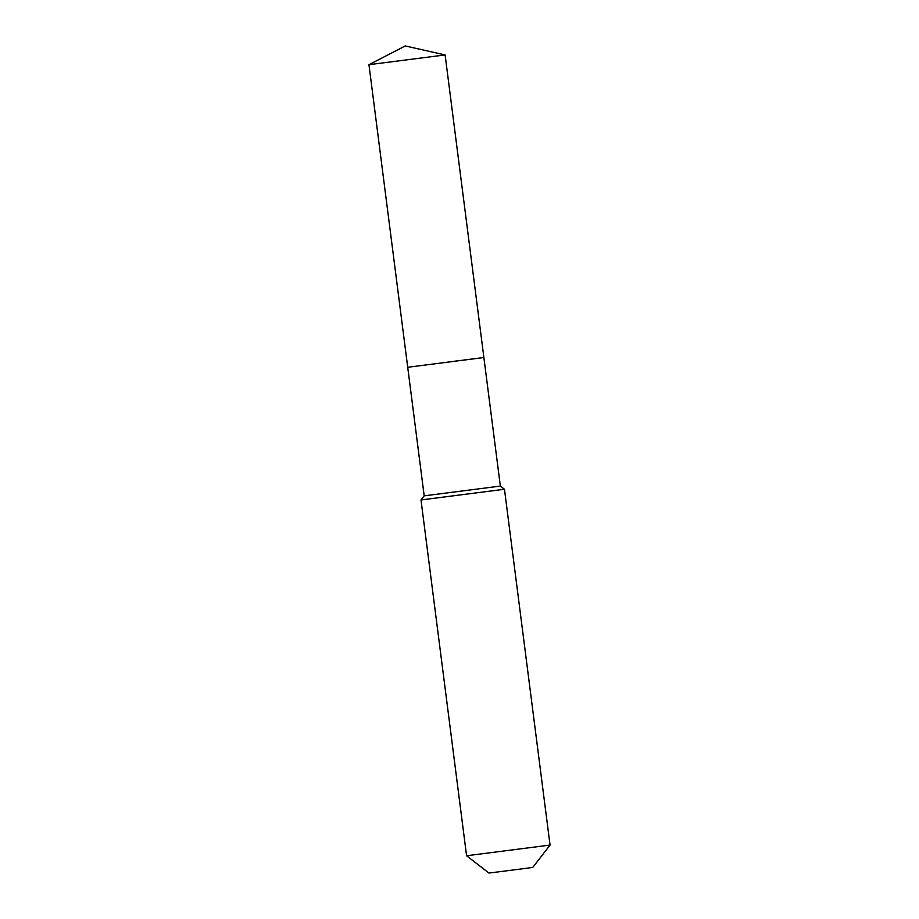 <?xml version="1.0" encoding="UTF-8"?>
<svg xmlns="http://www.w3.org/2000/svg" width="919" height="919" viewBox="0 0 919 919"><rect width="100%" height="100%" fill="white"/><g stroke="black" fill="none" stroke-linecap="round" stroke-linejoin="round"><path stroke-width="1.38" d="M445.118 54.933L405.256 45.95L368.956 64.686L445.118 54.933L483.876 357.525L450.161 361.776M424.187 495.846L420.994 499.959L504.474 489.264L500.35 486.082L424.187 495.846L407.714 367.278L483.876 357.525L407.714 367.278L368.956 64.686M550.044 845.066L532.767 867.433L508.345 870.603L488.942 873.05L466.576 855.761L550.044 845.066L504.474 489.264M466.576 855.761L420.994 499.959M500.35 486.082L483.876 357.525"/></g></svg>

